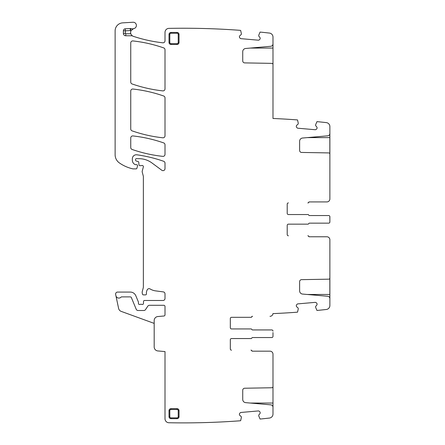 <?xml version="1.0" encoding="UTF-8"?>
<svg xmlns="http://www.w3.org/2000/svg" width="445" height="445" viewBox="0 0 445 445"><rect width="100%" height="100%" fill="white"/><g stroke="black" fill="none" stroke-linecap="round" stroke-linejoin="round"><path stroke-width="0.67" d="M272.985 408.265L272.985 386.432M154.187 323.393L121.162 311.372A4.005 4.005 0 0 1 118.615 308.441L115.906 295.703A3.004 3.004 0 0 0 121.034 297.132A0.801 0.801 0 0 1 121.618 296.882L130.279 296.882A1.202 1.202 0 0 1 131.386 297.622L136.209 309.264A2.002 2.002 0 0 0 138.061 310.504L143.852 310.504A2.002 2.002 0 0 0 145.521 309.609L147.79 306.188A2.002 2.002 0 0 1 149.459 305.292L163.805 305.292A1.202 1.202 0 0 1 165.006 306.494L165.006 314.81A1.202 1.202 0 0 1 163.91 316.006L157.847 316.54A4.005 4.005 0 0 0 154.187 320.528L154.187 346.95A4.005 4.005 0 0 0 157.847 350.944L165.006 351.572L165.006 418.745A4.005 4.005 0 0 0 168.939 422.75A767.792 767.792 0 0 0 239.06 420.87L240.628 420.731L241.379 417.477L241.251 416.598L239.916 415.474A1.402 1.402 0 0 1 239.421 414.523L239.41 414.384A1.402 1.402 0 0 1 239.733 413.361L240.078 412.949A1.402 1.402 0 0 1 241.029 412.454L258.233 410.946A1.402 1.402 0 0 1 259.257 411.269L259.669 411.614A1.402 1.402 0 0 1 260.164 412.571L260.175 412.71A1.402 1.402 0 0 1 259.852 413.733L258.729 415.068L258.762 415.958L260.064 419.034L261.632 418.895A767.792 767.792 0 0 0 269.425 418.055A4.005 4.005 0 0 0 272.985 414.072L272.985 407.236A2.403 2.403 0 0 0 270.788 404.839L245.657 402.642A3.204 3.204 0 0 1 242.731 399.449L242.731 390.232A2.002 2.002 0 0 1 244.7 388.229L271.8 387.756A1.202 1.202 0 0 0 272.985 386.555L272.985 354.176A3.004 3.004 0 0 0 269.976 351.172L252.549 351.172A0.801 0.801 0 0 1 251.809 350.666A0.801 0.801 0 0 0 251.063 350.165L250.947 350.165A0.801 0.801 0 0 1 251.692 350.666A0.801 0.801 0 0 0 252.432 351.172L269.976 351.172M252.432 337.549L271.784 337.549A1.202 1.202 0 0 0 272.985 336.342L272.985 334.963M272.985 332.515L272.985 336.342M252.432 329.934L271.784 329.934A1.202 1.202 0 0 1 272.985 331.136M231.517 317.313L251.063 317.313A0.801 0.801 0 0 0 251.809 316.812A0.801 0.801 0 0 1 252.549 316.312L252.432 316.312A0.801 0.801 0 0 0 251.692 316.812A0.801 0.801 0 0 1 250.947 317.313L231.517 317.313A1.202 1.202 0 0 0 230.315 318.514L230.315 327.731A1.202 1.202 0 0 0 231.517 328.933L251.063 328.933A0.801 0.801 0 0 1 251.809 329.434A0.801 0.801 0 0 0 252.549 329.934L271.784 329.934M271.784 337.549L252.549 337.549A0.801 0.801 0 0 0 251.809 338.05A0.801 0.801 0 0 1 251.063 338.55L231.517 338.55A1.202 1.202 0 0 0 230.315 339.752L230.315 348.963A1.202 1.202 0 0 0 231.517 350.165M329.878 298.656L329.878 277.975A1.202 1.202 0 0 1 328.694 279.176L301.593 279.649A2.002 2.002 0 0 0 299.624 281.657L299.624 290.869A3.204 3.204 0 0 0 302.55 294.062L327.681 296.264A2.403 2.403 0 0 1 329.878 298.656L329.878 305.498A4.005 4.005 0 0 1 326.319 309.481A767.792 767.792 0 0 1 318.525 310.315L316.957 310.454L315.655 307.378L315.622 306.488L316.745 305.153A1.402 1.402 0 0 0 317.068 304.13L317.057 303.991A1.402 1.402 0 0 0 316.562 303.039L316.15 302.689A1.402 1.402 0 0 0 315.127 302.366L297.922 303.874A1.402 1.402 0 0 0 296.971 304.369L296.626 304.781A1.402 1.402 0 0 0 296.303 305.804L296.314 305.943A1.402 1.402 0 0 0 296.809 306.9L298.144 308.018L298.272 308.902L297.521 312.156L295.953 312.29A767.792 767.792 0 0 1 272.985 313.614L272.969 313.614A3.004 3.004 0 0 1 269.976 316.312M329.878 277.975L329.878 239.788A3.004 3.004 0 0 0 326.869 236.779L309.325 236.779A0.801 0.801 0 0 1 308.585 236.278A0.801 0.801 0 0 0 307.84 235.778L307.957 235.778A0.801 0.801 0 0 1 308.702 236.278A0.801 0.801 0 0 0 309.442 236.779L326.869 236.779M287.209 234.576A1.202 1.202 0 0 0 288.41 235.778A1.202 1.202 0 0 1 287.209 234.576L287.209 225.365A1.202 1.202 0 0 1 288.41 224.158L307.957 224.158A0.801 0.801 0 0 0 308.702 223.657A0.801 0.801 0 0 1 309.442 223.156L328.677 223.156A1.202 1.202 0 0 0 329.878 221.955L329.878 216.748A1.202 1.202 0 0 0 328.677 215.547L309.442 215.547A0.801 0.801 0 0 1 308.702 215.046A0.801 0.801 0 0 0 307.957 214.546L288.41 214.546A1.202 1.202 0 0 1 287.209 213.344A1.202 1.202 0 0 0 288.41 214.546M287.209 204.127A1.202 1.202 0 0 1 288.41 202.926A1.202 1.202 0 0 0 287.209 204.127L287.209 213.344M326.869 201.924L309.442 201.924A0.801 0.801 0 0 0 308.702 202.425A0.801 0.801 0 0 1 307.957 202.926L307.84 202.926A0.801 0.801 0 0 0 308.585 202.425A0.801 0.801 0 0 1 309.325 201.924L326.869 201.924A3.004 3.004 0 0 0 329.878 198.921L329.878 133.439A2.403 2.403 0 0 1 327.681 135.831L302.55 138.033A3.204 3.204 0 0 0 299.624 141.226L299.624 150.438A2.002 2.002 0 0 0 301.593 152.44L328.694 152.913A1.202 1.202 0 0 1 329.878 154.115M329.878 133.439L329.878 126.597A4.005 4.005 0 0 0 326.319 122.614A767.792 767.792 0 0 0 318.525 121.78L316.957 121.641L315.655 124.711L315.622 125.607L316.745 126.942A1.402 1.402 0 0 1 317.068 127.965L317.057 128.104A1.402 1.402 0 0 1 316.562 129.056L316.15 129.4A1.402 1.402 0 0 1 315.127 129.723L297.922 128.221A1.402 1.402 0 0 1 296.971 127.726L296.626 127.315A1.402 1.402 0 0 1 296.303 126.291L296.314 126.146A1.402 1.402 0 0 1 296.809 125.195L298.144 124.077L298.272 123.193L297.521 119.939L295.953 119.805A767.792 767.792 0 0 0 272.985 118.481L272.985 64.57A1.202 1.202 0 0 0 271.8 63.368L244.7 62.895A2.002 2.002 0 0 1 242.731 60.893L242.731 51.676A3.204 3.204 0 0 1 245.657 48.483L270.788 46.286A2.403 2.403 0 0 0 272.985 43.888L272.985 37.052A4.005 4.005 0 0 0 269.425 33.069A767.792 767.792 0 0 0 261.632 32.229L260.064 32.096L258.762 35.166L258.729 36.056L259.852 37.391A1.402 1.402 0 0 1 260.175 38.42L260.164 38.559A1.402 1.402 0 0 1 259.669 39.51L259.257 39.855A1.402 1.402 0 0 1 258.233 40.178L241.029 38.67A1.402 1.402 0 0 1 240.078 38.175L239.733 37.764A1.402 1.402 0 0 1 239.41 36.74L239.421 36.601A1.402 1.402 0 0 1 239.916 35.65L241.251 34.526L241.379 33.648L240.628 30.394L239.06 30.254A767.792 767.792 0 0 0 168.939 28.374A4.005 4.005 0 0 0 165.006 32.379L165.006 40.818A2.002 2.002 0 0 1 162.775 42.803A145.838 145.838 0 0 1 133.333 36.329A4.005 4.005 0 0 1 132.643 36.023A2.002 2.002 0 0 0 131.67 35.767L131.67 35.261L132.643 36.023M286.714 119.188A767.792 767.792 0 0 0 272.985 118.481L272.985 103.162M272.985 64.692L272.985 42.865M130.24 28.536L130.346 30.538L125.379 30.8L125.379 33.364L123.376 33.364L123.376 30.8A2.002 2.002 0 0 1 125.273 28.803L130.24 28.536A2.002 2.002 0 0 1 130.997 28.641L130.346 30.538A6.008 6.008 0 0 0 131.019 30.722A4.005 4.005 0 0 0 130.786 33.764L131.67 35.261M131.019 30.722L133.444 28.686A4.005 4.005 0 0 1 133.817 28.591A3.204 3.204 0 0 0 136.37 25.042A3.204 3.204 0 0 0 133.005 22.25L122.664 22.862A8.016 8.016 0 0 0 115.122 30.861L115.122 154.727A10.018 10.018 0 0 0 119.416 162.948A38.064 38.064 0 0 0 132.699 168.822A2.002 2.002 0 0 0 133.144 168.872L136.12 168.872A0.801 0.801 0 0 0 136.899 168.277L137.527 165.924A1.001 1.001 0 0 0 136.559 164.661L135.558 164.661A1.001 1.001 0 0 1 135.135 164.572A4.806 4.806 0 0 1 132.354 160.211L132.354 158.77A4.005 4.005 0 0 1 136.915 154.804A140.231 140.231 0 0 1 163.665 161.285A2.002 2.002 0 0 1 165.006 163.176L165.006 168.649A2.002 2.002 0 0 1 161.813 170.257L151.995 162.992A22.039 22.039 0 0 0 138.885 158.67L136.359 158.67A0.801 0.801 0 0 0 135.558 159.471L135.558 160.066A1.001 1.001 0 0 0 136.298 161.034L138.022 161.49A1.001 1.001 0 0 1 138.757 162.375L138.968 164.75A1.001 1.001 0 0 0 139.964 165.662L141.059 165.662A2.002 2.002 0 0 0 141.755 165.54A1.202 1.202 0 0 1 143.335 166.975L142.239 171.075A2.002 2.002 0 0 0 142.239 172.115L143.301 176.087A2.002 2.002 0 0 1 143.368 176.609L143.368 286.853A4.005 4.005 0 0 1 143.234 287.887L142.305 291.358A4.005 4.005 0 0 0 142.305 293.427L142.495 294.134A1.001 1.001 0 0 0 143.462 294.879L145.465 294.879A1.001 1.001 0 0 0 146.461 293.756A6.408 6.408 0 0 1 147.367 289.617A2.002 2.002 0 0 1 150.115 288.955A14.023 14.023 0 0 0 155.561 290.874L163.265 291.887A2.002 2.002 0 0 1 165.006 293.872L165.006 298.484A2.002 2.002 0 0 1 163.004 300.486L144.53 300.486A1.001 1.001 0 0 0 143.529 301.449L143.446 303.529A1.001 1.001 0 0 1 142.089 304.425A2.002 2.002 0 0 0 141.365 304.291L140.52 304.291A2.002 2.002 0 0 0 139.802 304.425A1.001 1.001 0 0 1 138.44 303.49L138.44 302.289A1.001 1.001 0 0 0 138.367 301.905L135.831 295.78A6.008 6.008 0 0 0 130.279 292.07L117.608 292.07A2.002 2.002 0 0 0 115.65 294.49L115.906 295.703M123.376 33.364A2.403 2.403 0 0 0 125.779 35.767L131.67 35.767M130.997 28.641A4.005 4.005 0 0 0 133.444 28.686M171.013 408.666A2.002 2.002 0 0 0 169.011 410.668L169.011 416.676A2.002 2.002 0 0 0 171.013 418.678L177.027 418.678A2.002 2.002 0 0 0 179.029 416.676L179.029 410.668A2.002 2.002 0 0 0 177.027 408.666L171.013 408.666L171.013 409.467A1.202 1.202 0 0 0 169.812 410.668L169.011 410.668M177.027 44.467A2.002 2.002 0 0 0 179.029 42.464L179.029 34.449A2.002 2.002 0 0 0 177.027 32.446L171.013 32.446A2.002 2.002 0 0 0 169.011 34.449L169.011 42.464A2.002 2.002 0 0 0 171.013 44.467L177.027 44.467L177.027 43.666A1.202 1.202 0 0 0 178.228 42.464L179.029 42.464M163.66 142.901A140.231 140.231 0 0 0 132.972 135.936A2.002 2.002 0 0 0 130.747 137.928L130.747 147.568A2.002 2.002 0 0 0 132.098 149.459A140.231 140.231 0 0 0 162.787 156.367A2.002 2.002 0 0 0 165.006 154.376L165.006 144.792A2.002 2.002 0 0 0 163.66 142.901M162.781 137.794A2.002 2.002 0 0 0 165.006 135.803L165.006 97.883A2.002 2.002 0 0 0 163.66 95.992A140.231 140.231 0 0 0 132.972 89.033A2.002 2.002 0 0 0 130.747 91.025L130.747 128.972A2.002 2.002 0 0 0 132.093 130.869A140.231 140.231 0 0 0 162.781 137.794M162.781 90.886A2.002 2.002 0 0 0 165.006 88.894L165.006 49.779A2.002 2.002 0 0 0 163.66 47.888A140.231 140.231 0 0 0 132.972 40.934A2.002 2.002 0 0 0 130.747 42.926L130.747 82.069A2.002 2.002 0 0 0 132.093 83.96A140.231 140.231 0 0 0 162.781 90.886M288.41 224.158A1.202 1.202 0 0 0 287.209 225.365M309.325 223.156L328.677 223.156M309.325 215.547L328.677 215.547M307.272 137.616L329.834 137.616L329.834 153.809L329.834 133.873M307.272 294.473L329.834 294.473L329.834 298.217L329.834 278.286L329.878 294.473M329.834 216.748L329.878 221.955L329.834 216.748M250.379 403.053L272.985 403.053M272.985 48.071L250.379 48.071M125.779 35.767L125.779 33.764L130.786 33.764M125.379 33.364A0.401 0.401 0 0 0 125.779 33.764M123.376 30.8L125.379 30.8L125.273 28.803M177.027 408.666L177.027 409.467L171.013 409.467M177.027 409.467A1.202 1.202 0 0 1 178.228 410.668L179.029 410.668M178.228 410.668L178.228 416.676L179.029 416.676M171.013 418.678L171.013 417.877L177.027 417.877L177.027 418.678M177.027 417.877A1.202 1.202 0 0 0 178.228 416.676M171.013 417.877A1.202 1.202 0 0 1 169.812 416.676L169.011 416.676M169.812 416.676L169.812 410.668M171.013 44.467L171.013 43.666L177.027 43.666M171.013 43.666A1.202 1.202 0 0 1 169.812 42.464L169.011 42.464M169.812 42.464L169.812 34.449L169.011 34.449M177.027 32.446L177.027 33.247L171.013 33.247L171.013 32.446M171.013 33.247A1.202 1.202 0 0 0 169.812 34.449M177.027 33.247A1.202 1.202 0 0 1 178.228 34.449L179.029 34.449M178.228 34.449L178.228 42.464"/></g></svg>
